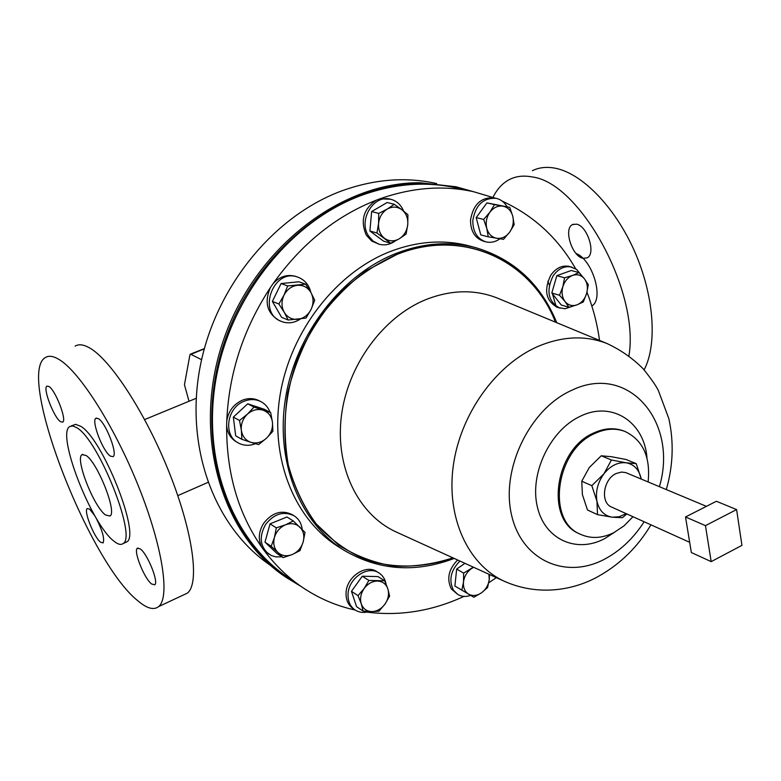 <?xml version="1.0" encoding="UTF-8"?>
<svg xmlns="http://www.w3.org/2000/svg" width="781" height="781" viewBox="0 0 781 781"><rect width="100%" height="100%" fill="white"/><g stroke="black" fill="none" stroke-linecap="round" stroke-linejoin="round"><path stroke-width="1.17" d="M105.572 515.001C93.779 506.889 74.732 458.203 82.073 454.649L86.027 455.44C97.615 462.489 117.394 512.717 109.975 516.036L105.572 515.001M151.602 583.983L154.716 584.803C159.012 582.509 147.589 553.983 140.326 548.945L137.388 548.233C133.112 550.585 144.27 578.575 151.602 583.983M110.463 456.163L113.089 456.621C118.068 454.415 105.816 422.667 98.386 418.626L95.936 418.255C90.986 420.539 102.955 451.691 110.463 456.163M60.606 421.74L62.675 422.13C67.166 420.403 55.441 389.983 48.891 386.458L46.958 386.136C42.496 387.952 53.977 417.845 60.606 421.74M94.862 515.85L89.62 509.144L87.267 508.558C83.362 510.452 94.081 537.474 100.603 542.239L103.092 542.922C104.781 538.714 102.331 530.192 95.741 517.354M576.485 224.157L572.512 224.586C563.345 228.54 571.946 256.285 582.89 258.306L587.127 257.876C596.254 253.932 587.429 225.816 576.485 224.157M270.041 412.241C268.254 407.448 265.198 403.904 260.864 401.61L258.95 400.633C253.669 398.056 248.075 397.949 242.159 400.292C233.48 404.392 228.345 411.304 226.754 421.047L226.636 425.547C227.31 432.869 230.532 438.287 236.282 441.792L238.156 442.866C243.565 445.795 249.334 446.068 255.485 443.706M260.864 401.61C255.582 399.032 249.979 398.925 244.053 401.278C226.812 407.633 222.985 435.222 238.156 442.866M706.405 506.352L625.815 472.622L621.53 472.056L616.277 473.471C603.264 479.007 600.023 502.73 611.601 507.064L689.672 542.317M270.509 565.385L269.826 564.917C215.302 527.722 184.97 449.212 199.799 368.515C214.55 287.867 273.643 215.615 342.508 190.623C374.577 179.181 405.681 176.77 435.827 183.379L436.638 183.555M547.832 281.297L549.326 285.055M552.44 293.793L556.297 307.001M124.97 542.736L126.688 541.965C141.019 535.737 102.711 438.668 80.707 426.28L75.64 424.347L71.256 425.918M76.958 427.812L72.897 425.948L69.812 426.504C55.871 433.494 91.592 525.047 114.241 541.389C118.038 544.425 120.977 545.158 123.037 543.596C137.241 537.416 98.855 440.259 76.958 427.812M183.135 595.112L187.391 593.121C199.78 583.544 193.141 532.632 169.457 473.081C145.891 413.539 110.375 359.035 89.112 347.643C83.342 344.48 78.686 343.972 75.122 346.12M58.809 359.328C53.245 356.038 48.793 355.423 45.474 357.493C15.698 373.709 88.77 562.066 137.778 600.735C146.857 608.487 153.818 610.43 158.67 606.564C170.229 597.348 162.614 546.417 138.53 486.407C114.553 426.416 79.33 371.17 58.809 359.328M492.967 197.388C497.126 188.924 502.769 182.9 509.886 179.318C516.339 176.155 523.67 175.354 531.871 176.906C579.717 182.11 639.903 291.704 628.92 355.833M532.369 170.688C538.958 167.476 546.397 166.617 554.695 168.11C581.562 172.894 614.735 206.516 634.416 251.013C654.136 295.491 657.514 344.353 644.14 369.872M473.335 191.667L455.967 186.757L421.886 183.115C342.312 182.403 255.836 248.827 224.596 341.609C192.956 434.295 222.234 534.302 286.022 577.344L301.456 586.707M455.967 186.757L420.227 182.744C340.721 182.022 254.372 248.329 223.181 340.955C191.599 433.484 220.857 533.355 284.596 576.368L286.022 577.344M310.848 292.406C309.012 284.919 304.766 279.862 298.108 277.245L295.657 276.376C287.096 274.033 279.5 276.542 272.901 283.903L270.294 287.73C264.095 302.52 267.131 313.484 279.393 320.61L282.966 321.997C288.99 323.695 294.798 322.699 300.392 318.999M298.108 277.245L297.678 277.099C273.36 267.785 256.861 312.742 281.375 321.43M494.461 197.944L473.52 191.706C443.432 185.097 412.261 187.46 380.015 198.794L376.169 200.239C363.409 209.054 360.119 220.681 366.289 235.14L371.668 241.026L378.99 244.18C384.535 245.673 389.856 244.668 394.952 241.173M403.621 211.075L402.205 208.146C399.442 203.509 395.616 200.551 390.744 199.262C373.855 194.039 357.903 220.017 368.417 235.755L373.015 241.056L378.99 244.18M457.627 559.987C448.538 569.349 446.459 579.033 451.398 589.03L457.92 594.546C461.747 596.733 465.993 597.006 470.67 595.386M459.931 561.041C450.686 570.423 448.538 580.166 453.507 590.28L457.92 594.546M385.999 583.837C385.043 578.994 382.68 575.363 378.912 572.922L376.881 571.663C365.625 563.765 346.188 577.198 346.061 593.189C345.924 600.003 348.238 605.129 353.012 608.565L354.994 609.902C359.172 612.587 363.907 613.134 369.198 611.523M378.912 572.922C367.636 565.024 348.17 578.477 348.043 594.507C347.896 601.331 350.21 606.456 354.994 609.902M507.074 206.731C504.487 202.259 500.894 199.467 496.306 198.354L494.002 197.847C481.057 197.076 473.237 204.446 470.533 219.959C470.504 231.088 474.828 238.176 483.537 241.212L485.802 241.817C490.693 242.998 495.408 241.993 499.938 238.801M496.306 198.354C483.341 197.593 475.512 204.973 472.808 220.515C472.759 231.674 477.093 238.771 485.802 241.817M302.227 529.469C301.495 523.407 298.772 518.848 294.056 515.782L292.123 514.591C281.687 509.632 272.218 512.512 263.705 523.241C258.589 531.597 257.955 539.603 261.801 547.256L264.085 550.4L271.358 555.574L275.966 556.902L281.902 556.794M294.056 515.782C283.61 510.823 274.121 513.713 265.589 524.461C258.872 536.635 259.975 546.544 268.869 554.188M581.093 274.824L576.456 269.318L569.466 266.448C562.261 264.984 556.023 267.912 550.761 275.244C543.566 290.337 545.86 301.085 557.644 307.489L565.102 308.729L571.985 306.474M571.829 267.082C564.614 265.608 558.366 268.547 553.094 275.888C545.89 291.02 548.174 301.788 559.977 308.192M454.2 558.425C415.443 573.098 378.873 570.472 344.509 550.556C300.236 523.309 274.99 461.864 285.621 397.568C296.194 333.311 342.078 274.414 396.387 253.288C424.005 242.784 450.617 240.958 476.234 247.811C514.23 259.38 541.077 284.343 556.765 322.699M632.981 516.719L624.068 525.828L613.993 532.554C602.083 538.48 590.817 539.017 580.185 534.165C546.065 520.507 555.847 449.856 594.849 433.475C605.431 428.593 615.438 427.9 624.888 431.415C642.929 440.103 650.671 456.944 648.103 481.936M344.509 550.556L338.925 547.081C294.779 519.921 269.582 458.779 280.125 394.854C290.6 330.968 336.23 272.452 390.324 251.472C417.825 241.056 444.34 239.259 469.879 246.083L476.234 247.811M264.085 550.4C274.951 564.927 287.457 577.061 301.612 586.814L286.803 576.603C231.703 539.036 201.117 459.218 216.366 376.95C231.547 294.74 291.684 220.945 361.496 195.357C394.005 183.652 425.489 181.143 455.948 187.831L473.52 191.706M575.656 268.771C558.132 238.166 533.687 215.644 502.32 201.176M599.554 340.438C597.221 323.627 593.023 307.577 586.961 292.279M488.769 582.733L496.355 577.647M575.978 253.425C592.486 259.448 604.348 299.182 591.832 305.957M226.636 425.547C226.402 472.895 238.127 513.459 261.801 547.256M301.612 586.814C318.189 598.119 336.045 605.861 355.199 610.039M366.885 612.119C399.882 616.297 432.235 611.054 463.943 596.401M390.744 199.262L380.015 198.794M376.169 200.239C335.635 216.2 301.212 244.092 272.901 283.903M270.294 287.73C243.399 328.83 228.882 373.259 226.754 421.047M565.044 301.534C562.086 297.444 561.354 292.524 562.837 286.764C564.653 281.101 567.914 277.314 572.619 275.41L564.556 277.802L562.837 286.764L559.499 295.257L565.044 301.534L568.939 307.294L576.944 304.873C572.229 306.425 568.256 305.312 565.044 301.534M586.609 293.578C584.813 299.172 581.591 302.94 576.944 304.873L583.28 301.974L586.609 293.578L588.298 284.714L584.491 278.895C587.39 283.005 588.103 287.896 586.609 293.578M584.491 278.895C581.328 275.068 577.374 273.906 572.619 275.41L579.014 272.589L584.491 278.895M579.014 272.589L571.243 270.499L556.833 275.673L551.825 293.012L561.246 304.99L568.939 307.294M556.833 275.673L564.556 277.802M551.825 293.012L559.499 295.257M299.865 527.116C303.555 531.021 304.658 535.961 303.174 541.936C301.339 547.862 297.688 552.06 292.24 554.549L299.972 550.615L303.174 541.936L305.039 532.398L293.305 520.966L285.495 524.822C291.098 522.772 295.882 523.543 299.865 527.116M274.414 537.513C276.279 531.51 279.979 527.282 285.495 524.822L276.308 527.858L274.414 537.513L271.202 546.3L277.851 552.411C274.092 548.545 272.94 543.576 274.414 537.513M277.851 552.411C281.892 555.935 286.686 556.648 292.24 554.549L283.132 557.614L277.851 552.411M283.132 557.614L276.865 553.417L264.984 542.141L270.041 523.836L286.959 517.002L293.305 520.966M270.041 523.836L276.308 527.858M264.984 542.141L271.202 546.3M496.706 238.293C491.757 237.258 488.447 233.949 486.768 228.345C485.45 222.565 486.485 217.186 489.892 212.207L483.683 219.422L486.768 228.345L488.262 236.828L503.501 239.337L509.642 232.191C506.029 236.858 501.714 238.898 496.706 238.293M512.756 216.21C514.035 221.941 512.99 227.271 509.642 232.191L514.162 224.655L512.756 216.21L509.739 207.336L502.944 206.164C507.875 207.268 511.145 210.616 512.756 216.21M502.944 206.164C497.907 205.481 493.563 207.492 489.892 212.207L494.49 204.622L502.944 206.164M488.262 236.828L480.774 234.886L476.185 217.596L486.934 202.894L509.739 207.336M486.934 202.894L494.49 204.622M476.185 217.596L483.683 219.422M377.516 581.044C382.641 581.367 386.087 583.983 387.864 588.923C389.299 594.029 388.342 599.095 384.974 604.123L389.621 596.137L387.864 588.923L384.691 580.771L368.886 580.429L364.161 588.483C367.851 583.612 372.303 581.132 377.516 581.044M361.271 603.83C359.777 598.685 360.744 593.57 364.161 588.483L358.03 595.639L361.271 603.83L363.116 611.054L371.736 611.601C366.601 611.357 363.116 608.77 361.271 603.83M371.736 611.601C376.93 611.445 381.343 608.955 384.974 604.123L378.912 611.211L371.736 611.601M363.116 611.054L356.566 606.661L351.479 591.334L362.277 576.222L368.886 580.429M351.479 591.334L358.03 595.639M362.277 576.222L378.014 576.593L384.691 580.771M473.354 567.162L463.65 573.108L463.484 582.06L461.844 590.133L473.862 597.27L481.477 592.828C476.927 595.854 472.632 596.293 468.61 594.146C464.773 591.637 463.065 587.605 463.484 582.06C464.246 576.466 466.872 572.004 471.343 568.656L473.667 567.299M488.945 574.269L489.248 579.541L487.578 587.537L481.477 592.828C485.889 589.489 488.476 585.067 489.248 579.541L489.521 574.533M473.862 597.27L454.884 586.023L456.66 569.095L463.65 573.108M454.884 586.023L461.844 590.133M456.66 569.095L464.939 563.326M399.159 238.849C394.054 241.661 389.192 241.495 384.584 238.342C380.191 234.808 378.189 229.839 378.57 223.425L376.94 233.002L390.695 243.233L399.159 238.849L406.081 234.066L407.76 224.606C406.969 230.912 404.109 235.667 399.159 238.849M401.883 209.718C406.218 213.301 408.17 218.27 407.76 224.606L407.916 214.707L401.883 209.718L394.298 204.3L387.269 209.044C392.452 206.272 397.324 206.487 401.883 209.718M387.269 209.044C382.251 212.237 379.351 217.03 378.57 223.425L378.717 213.428L387.269 209.044M390.695 243.233L383.608 241.183L369.901 231L371.649 211.563L387.151 202.513L394.298 204.3M371.649 211.563L378.717 213.428M369.901 231L376.94 233.002M311.082 309.413C308.085 315.143 303.663 318.453 297.834 319.322C291.987 319.751 287.457 317.418 284.235 312.302L288.179 320.034L306.045 318.052L311.082 309.413L314.714 300.226L310.887 292.485C313.679 297.854 313.747 303.497 311.082 309.413M297.366 285.309C303.243 284.958 307.753 287.349 310.887 292.485L305.625 284.167L287.652 285.944L283.962 295.228C287.017 289.419 291.489 286.11 297.366 285.309M283.962 295.228C281.267 301.222 281.365 306.923 284.235 312.302L278.876 303.985L283.962 295.228M288.179 320.034L281.648 317.379L272.374 301.427L281.092 283.523L298.977 281.775L305.625 284.167M281.092 283.523L287.652 285.944M272.374 301.427L278.876 303.985M204.28 348.843L189.949 354.74L184.453 384.73L189.012 401.268M190.71 354.262L201.596 359.68M685.523 516.973L691.341 552.528L711.179 561.627L741.95 545.363L736.59 509.583L716.402 501.265L685.523 516.973L705.458 525.623L711.179 561.627M736.59 509.583L705.458 525.623M636.261 463.67L626.235 462.801L611.435 459.999L603.938 473.794L591.822 485.665L596.957 501.236C595.386 491.581 597.719 482.433 603.938 473.794C610.576 465.613 618.005 461.942 626.235 462.801C634.24 464.373 639.239 469.791 641.24 479.056L636.261 463.67L625.981 459.472L611.406 456.709L601.243 455.782L589.274 467.526L581.757 481.233L582.401 494.656L587.488 509.993L597.514 514.64L612.314 517.227C604.25 515.89 599.125 510.559 596.957 501.236L597.514 514.64M626.186 513.654L619.265 516.719L612.314 517.227L622.398 517.686L626.889 513.966M611.435 459.999L601.243 455.782M591.822 485.665L581.757 481.233M241.885 439.322L250.926 442.329C245.537 440.406 242.344 436.384 241.358 430.282C240.792 424.063 242.823 418.675 247.44 414.125L239.523 420.49L241.358 430.282L241.885 439.322L235.696 435.818L233.334 417.103L247.743 403.806L264.32 409.283L270.675 412.573L263.041 410.181C268.4 412.192 271.534 416.224 272.452 422.277C272.979 428.427 270.968 433.758 266.419 438.268C261.635 442.485 256.471 443.833 250.926 442.329L258.599 444.584L266.419 438.268L272.891 431.249L272.452 422.277L270.675 412.573M247.44 414.125C252.322 409.908 257.515 408.59 263.041 410.181L254.02 407.077L247.44 414.125M247.743 403.806L254.02 407.077M233.334 417.103L239.523 420.49M453.068 557.907C423.624 568.099 393.038 568.812 364.815 559.342C346.598 551.201 330.412 539.466 316.256 524.139C303.643 506.947 294.281 487.217 288.16 464.939C281.58 430.292 285.045 392.433 298.313 356.595C308.846 333.341 322.348 312.39 338.837 293.744C356.663 276.933 375.954 263.812 396.738 254.411C463.416 227.408 531.9 260.669 555.613 322.221M397.549 532.593L395.235 531.539C358.118 514.142 335.069 467.331 341.356 416.361C347.555 365.42 382.875 317.115 425.782 299.65C450.822 289.8 474.526 289.214 496.901 297.883L499.244 298.859M452.941 557.849C433.23 564.263 413.413 566.986 393.478 566.02C373.874 562.837 355.57 555.847 338.583 545.04L316.285 523.983C303.702 506.801 294.359 487.08 288.257 464.832C284.274 441.558 284.108 417.542 287.759 392.775C293.627 368.173 302.979 344.909 315.817 322.992C330.402 302.432 347.272 284.967 366.426 270.616L396.768 254.528C463.338 227.564 531.744 260.727 555.476 322.172M506.225 582.138L503.589 580.947C467.79 564.146 446.205 517.393 453.273 465.857C460.263 414.35 495.584 364.952 537.679 346.559C562.242 336.162 585.311 335.137 606.905 343.484L499.342 298.898M644.14 521.757C633.508 538.294 620.348 550.742 604.679 559.108C565.883 579.902 521.415 560.533 511.438 514.484C500.855 468.737 529.84 408.971 571.438 390.441C628.568 362.316 678.63 422.355 659.408 486.67M614.745 532.154L604.435 538.753C576.017 553.758 544.045 539.134 537.113 505.824C529.743 472.739 550.488 429.892 580.41 416.214C612.138 400.516 644.55 422.218 646.98 458.076M580.185 534.165L579.033 533.608C544.923 519.951 554.686 449.368 593.667 433.006C604.24 428.125 614.247 427.441 623.697 430.956L624.888 431.415M82.864 454.317L82.073 454.649M572.512 224.586L573.488 224.196M207.902 482.424L177.795 495.623M650.954 524.832C637.882 546.739 620.612 563.775 599.154 575.948C574.367 590.192 538.392 596.762 503.589 580.947L397.646 532.642M666.31 489.56C673.154 465.701 673.993 442.046 668.819 418.577L658.305 390.393C655.825 385.453 650.768 378.238 643.124 368.739C632.6 358.215 620.524 349.8 606.905 343.484M187.391 593.121L158.67 606.564M126.688 541.965L123.037 543.596M196.207 398.3L144.631 419.573M190.33 354.193L204.349 348.599M96.473 418.03L95.936 418.255M137.964 547.979L137.388 548.233"/></g></svg>
